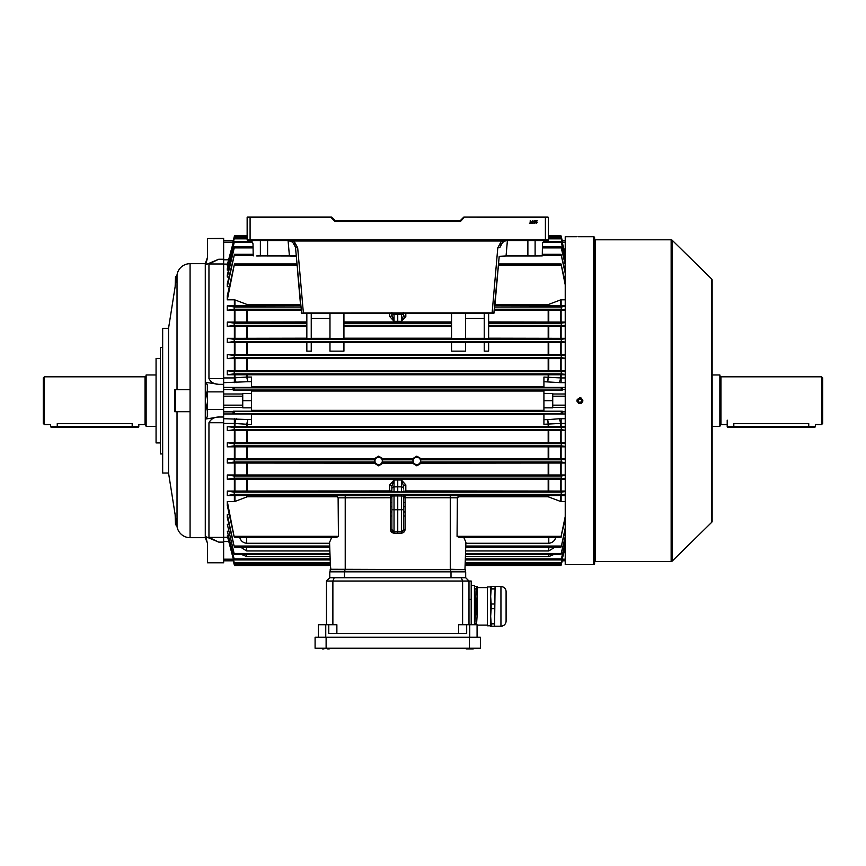 <?xml version="1.0" encoding="UTF-8"?>
<svg xmlns="http://www.w3.org/2000/svg" width="866" height="866" viewBox="0 0 866 866"><rect width="100%" height="100%" fill="white"/><g stroke="black" fill="none" stroke-linecap="round" stroke-linejoin="round"><path stroke-width="1.3" d="M579.917 402.517C582.288 401.294 582.288 400.07 579.917 398.836C577.546 400.07 577.546 401.294 579.917 402.517L580.274 402.484M578.618 399.378L578.228 399.962M175.517 389.657L190.076 389.657L190.076 411.696L174.716 411.696L174.716 389.657L175.517 389.657L175.517 411.696M176.751 276.525L175.517 276.525L175.149 286.614M176.751 524.828L175.517 524.828L175.149 514.74M206.855 541.813L205.274 537.678L190.076 537.678A13.217 13.217 0 0 1 177.021 526.528L177.021 411.696M223.644 238.572L207.483 238.572L223.644 238.334L223.644 259.811L228.602 259.811M223.644 542.116L218.73 542.116L205.718 536.628L205.274 537.678L205.274 263.675L190.076 263.675A13.217 13.217 0 0 0 177.021 274.836L168.545 328.322L162.667 328.322L162.667 473.031L168.545 473.031L168.545 328.322M168.545 473.031L177.021 526.528M162.667 347.418L160.47 347.418L160.47 453.936L162.667 453.936M160.47 358.437L156.064 358.437L156.064 442.916L160.47 442.916M218.73 542.116L208.955 537.375L208.955 422.749C210.936 419.036 214.194 417.12 218.73 417.011L205.718 419.014L205.718 402.625L207.483 411.134M207.483 390.23L205.274 400.677L205.718 402.625M205.718 536.628L207.483 543.567L207.483 562.781L223.644 562.781L207.483 562.781M205.718 537.84L205.924 538.555M206.065 539.042L206.833 541.759M205.718 398.728L205.718 382.339L218.73 384.342C214.205 384.233 210.947 382.328 208.955 378.604L208.955 263.978L218.73 259.237L205.718 264.736L205.274 263.675L207.407 257.559M206.119 262.138L205.946 262.744M207.483 238.572L207.483 257.787L205.718 264.736M208.955 537.375L223.644 537.375L223.644 422.749L208.955 422.749M205.718 382.339L207.483 384.872L207.483 391.865L223.644 391.865L223.644 409.488L207.483 409.488L207.483 416.492L205.718 419.014M208.955 378.604L223.644 378.604L223.644 263.978L208.955 263.978M233.452 559.804L234.199 564.48L233.214 560.822L223.644 560.822L223.644 562.781M207.483 391.865L207.483 409.488M594.606 562.142A0.585 0.585 0 0 1 595.202 561.558L671.139 561.558A1.472 1.472 0 0 0 672.168 561.136L711.7 522.317L711.7 279.036L672.168 240.228L672.168 561.136M594.606 239.211A0.585 0.585 0 0 0 595.202 239.806L595.202 561.558M593.513 564.643L593.513 236.721A1.104 1.104 0 0 1 594.606 237.814L594.606 563.539A1.104 1.104 0 0 1 593.513 564.643L577.838 564.621M578.25 236.732L593.513 236.721M579.343 403.556L578.802 403.394M577.2 401.802L577.037 401.25M576.983 400.666L577.2 399.562M579.657 397.754L579.917 397.743C576.128 399.702 576.128 401.662 579.917 403.621C583.706 401.662 583.706 399.702 579.917 397.743M579.343 564.61L581.551 564.621M671.139 561.558L671.139 239.806A1.472 1.472 0 0 1 672.168 240.228M711.7 279.036A1.472 1.472 0 0 1 712.144 280.086L712.144 521.267A1.472 1.472 0 0 1 711.7 522.317M671.139 239.806L595.202 239.806M576.983 236.721L565.227 236.721L565.227 564.643L576.983 564.643M580.209 397.754L581.043 397.959M582.861 400.677L582.796 401.25M581.995 402.755L581.043 403.394M580.491 403.556L579.917 403.621M581.844 236.732L581.064 236.743M712.144 286.224L712.144 374.967L719.863 374.967L719.863 426.386L712.144 426.386L712.144 515.129M547.962 217.03L464.003 217.03M247.514 217.03L250.09 217.03L247.146 217.398L247.146 239.806A0.736 0.736 0 0 0 247.882 240.542L547.593 240.542A0.736 0.736 0 0 0 548.33 239.806L548.33 217.398L463.743 217.139L460.398 220.484A0.736 0.736 0 0 1 459.878 220.7A0.736 0.736 0 0 0 460.398 220.484A0.736 0.736 0 0 1 459.878 220.7A0.736 0.736 0 0 0 460.398 220.484L460.918 221.003L464.522 217.03M256.693 255.968L296.215 255.632L289.428 255.968L296.28 256.304M505.863 255.968L535.404 255.968L505.874 255.914M533.012 220.917L532.449 223.233L531.637 221.945L533.012 220.917M536.801 221.025L535.567 220.7L537.212 220.7L535.924 222.53L537.18 222.519L536.368 223.233L535.599 222.53L536.801 221.025M534.419 220.668L535.21 221.382L533.911 221.555L535.177 221.902L534.917 223.201L533.716 223.201L534.647 222.876L533.586 221.566L534.419 220.668M530.219 220.7L530.577 222.941L531.388 223.233L529.407 223.233L530.219 222.941L530.219 220.7M288.075 240.542L289.428 255.968L260.233 255.914M535.242 255.914L542.268 255.914L535.404 255.968M565.227 284.795L561.027 263.968L498.535 263.968L499.206 256.304L506.058 255.968L507.4 240.542M460.918 221.003A1.472 1.472 0 0 1 459.878 221.436L335.607 221.436A1.472 1.472 0 0 1 334.568 221.003L335.088 220.484A0.736 0.736 0 0 0 335.607 220.7A0.736 0.736 0 0 1 335.088 220.484A0.736 0.736 0 0 0 335.607 220.7A0.736 0.736 0 0 1 335.088 220.484L331.472 217.03L250.09 217.03L250.09 239.806L545.396 239.806L545.396 217.03M542.268 255.914L542.452 244.212C542.69 241.993 543.913 240.77 546.132 240.542L547.496 240.542M495.06 303.717L498.535 263.924M499.206 256.304L493.858 313.265L301.628 313.265L295.479 247.243L292.643 242.069L288.161 240.542L293.996 241.029L297.677 247.763L303.381 312.951L494.259 312.864M297.742 273.104L300.361 302.981M492.094 313.265L497.798 247.763L501.49 241.029L507.249 240.542M535.112 240.542L535.112 255.654M260.374 240.542L260.374 255.654M249.408 240.542A3.67 3.67 0 0 0 249.354 240.542C251.562 240.77 252.796 241.993 253.024 244.212L253.208 255.914M295.003 245.208L294.083 243.53M506.967 240.542L505.051 240.889M503.947 241.354L500.851 244.396M506.155 240.629L502.832 242.069L501.49 241.029L293.996 241.029L292.643 242.069L289.32 240.629M502.832 242.069L499.996 247.243A2.208 0.714 5 0 1 497.798 247.763M542.452 244.212C542.181 242.632 543.404 241.408 546.132 240.542M251.605 241.311L253.024 244.212M301.227 312.864L303.381 313.265M295.479 247.243A2.208 0.714 -5 0 0 297.677 247.763M335.607 221.436L335.607 220.7L459.878 220.7L459.878 221.436M331.732 217.139L330.953 217.03M532.796 222.768L532.449 220.96L531.962 221.956L532.796 222.768M43.3 423.452L43.3 377.901L44.404 376.807L44.404 424.556L43.3 423.452M156.064 426.386L146.137 426.386L146.137 374.967L156.064 374.967M132.184 427.49L132.184 423.615C140.714 424.632 140.714 424.632 132.184 423.615L57.253 423.615C48.723 424.632 48.723 424.632 57.253 423.615L57.253 426.754L138.798 426.754L138.062 427.49L51.375 427.49L50.65 426.754L57.253 426.754L57.253 427.49M44.404 424.556L50.65 424.556L50.65 426.754M416.838 457.237A3.67 3.67 0 0 0 413.169 460.918A3.67 3.67 0 0 0 416.838 464.587A3.67 3.67 0 0 0 420.508 460.918A3.67 3.67 0 0 0 416.838 457.237M412.562 458.742L416.838 456.155L421.114 458.742L560.54 458.861L560.54 446.824L234.946 446.824L234.946 458.861L374.361 458.742L378.637 456.155L382.913 458.742L412.562 458.742L413.277 462.011L412.519 463.169L416.838 465.843L421.168 463.169L420.4 462.011L421.114 458.742M378.637 457.237A3.67 3.67 0 0 0 374.967 460.918A3.67 3.67 0 0 0 378.637 464.587A3.67 3.67 0 0 0 382.317 460.918A3.67 3.67 0 0 0 378.637 457.237M374.361 458.742L375.086 462.011L374.318 463.169L378.637 465.843L382.967 463.169L382.198 462.011L382.913 458.742M561.027 263.968L565.227 282.035M229.252 286.678L227.314 286.678L227.314 283.832L234.47 254.258L253.024 254.258M542.452 254.258L561.016 254.258L565.227 271.274M228.895 277.044L227.314 277.044L227.314 275.031L234.48 246.842L253.024 246.842M542.452 246.842L561.006 246.842L565.227 263.21M228.527 270.127L227.314 270.127L227.314 268.752L234.491 241.419L251.746 241.419M543.74 241.419L560.995 241.419L565.227 257.397M228.159 265.483L227.314 265.483L227.314 264.65L234.491 237.782L247.146 237.782M548.33 237.782L560.984 237.782L565.227 253.576M233.452 241.549L234.502 235.812L233.214 240.542L234.502 235.812L247.146 235.812M548.33 235.812L560.984 235.812L562.261 240.542L565.227 240.542M234.448 263.968L227.314 299.82L227.314 295.771L234.448 263.968L296.951 263.968M565.227 462.606L561.157 462.011L561.374 459.814L565.227 459.283M565.227 446.824L561.114 446.824L561.114 458.861L565.227 458.861M561.114 458.861L560.54 458.861M412.519 463.169L382.967 463.169M227.314 458.861L234.101 459.814L234.318 462.011L227.314 463.029L227.314 458.861L234.372 458.861L234.372 446.824L227.314 446.824L227.314 442.732L234.372 442.732L234.372 430.619L227.314 430.619L227.314 426.592L234.372 426.592L234.372 423.409L223.644 423.409L223.644 409.488M234.372 463.029L234.946 463.039L234.946 474.979L234.372 474.979L234.372 463.029L227.314 463.029M374.318 463.169L234.946 463.039M390.393 529.472L391.865 529.527L394.03 531.735A2.208 2.208 0 0 1 391.865 529.527L391.865 496.045L394.03 495.915L394.03 509.76L397.743 509.76L397.743 533.218L393.998 533.153C391.822 532.882 390.62 531.659 390.393 529.472L390.393 497.755L338.119 497.82L338.422 536.325L336.538 537.385L234.448 537.385M329.978 338.325L311.24 338.325M311.24 313.265L311.24 338.519L306.835 338.519L306.835 313.265M234.946 338.325L234.372 338.325L234.372 326.374L234.946 326.385L234.946 338.325L306.835 338.195M223.644 391.865L223.644 377.944L234.372 377.944L234.372 374.762L227.314 374.762L227.314 370.735L234.372 370.735L234.372 358.621L227.314 358.621L227.314 354.54L234.372 354.54L234.372 342.492L227.314 342.492L234.101 341.54L234.318 339.342L227.314 338.325L234.372 338.325M565.227 342.081L561.374 341.54L561.157 339.342L565.227 338.758M565.227 326.374L561.114 326.374L561.114 338.325L565.227 338.325M561.114 338.325L560.54 338.325L560.54 326.385L488.64 326.514M488.64 338.195L560.54 338.325M484.235 313.265L484.235 338.519L488.64 338.519L488.64 325.378L561.406 325.378L561.125 323.18L565.227 322.553M465.507 338.325L484.235 338.325M451.543 313.265L451.543 338.519L465.507 338.519L465.507 313.265M343.932 338.195L451.543 338.195M343.932 313.265L343.932 338.519L329.978 338.519L329.978 313.265M329.978 342.406L343.932 342.406L343.932 351.131L329.978 351.131L329.978 342.406M451.543 342.611L343.932 342.611M465.507 342.406L451.543 342.406L451.543 351.131L465.507 351.131L465.507 342.406M484.235 342.611L465.507 342.611M488.64 342.406L484.235 342.406L484.235 351.131L488.64 351.131L488.64 342.406M560.54 342.492L561.114 342.492L561.114 354.54L560.54 354.53L560.54 342.492L488.64 342.611M565.227 342.492L561.114 342.492M234.372 342.492L234.946 342.492L234.946 354.53L560.54 354.53M306.835 342.611L234.946 342.492M306.835 342.406L311.24 342.406L311.24 351.131L306.835 351.131L306.835 342.406M329.978 342.611L311.24 342.611M451.543 326.514L343.932 326.514M405.818 313.265L405.818 316.48L401.413 321.318L394.062 321.318L389.657 316.48A2.208 1.375 180 0 0 391.865 315.105L391.865 312.345M343.932 321.935L451.543 321.935M306.835 326.514L234.946 326.385M234.946 322.076L234.372 322.087L234.372 310.299L234.946 310.299L234.946 322.076L306.835 321.935M301.011 310.439L234.946 310.299M488.64 321.935L560.54 322.076L560.54 310.299L494.464 310.439M234.372 326.374L227.314 326.374L234.08 325.378L234.35 323.18L227.314 322.087L234.372 322.087M234.372 305.806L234.372 299.82L234.946 299.928L234.946 305.795L227.314 305.806L234.383 307.019L234.047 309.216L227.314 310.299L234.372 310.299M234.946 305.795L300.589 305.633M234.372 299.82L227.314 299.82M300.502 304.572L247.286 304.572L234.946 299.928M565.227 547.777L560.984 563.571L465.161 563.571L465.139 564.48L561.287 564.48L560.984 565.541L562.489 559.804L561.287 564.48L562.261 560.822L565.227 560.822L562.25 560.822L565.227 560.822M565.227 423.409L561.114 423.409L561.114 426.592L565.227 426.592M565.227 430.619L561.114 430.619L561.114 442.732L565.227 442.732M565.227 463.029L561.114 463.029L561.114 474.979L565.227 474.979M565.227 479.277L561.114 479.277L561.114 491.065L565.227 491.065M565.227 495.547L561.114 495.547L561.114 501.544L565.227 501.544M565.227 299.82L561.114 299.82L561.114 305.806L565.227 305.806M565.227 310.299L561.114 310.299L561.114 322.087L565.227 322.087M561.114 354.54L565.227 354.54M565.227 358.621L561.114 358.621L561.114 370.735L565.227 370.735M565.227 374.762L561.114 374.762L561.114 377.944L565.227 377.944M562.034 241.549L560.984 235.812M562.489 241.549L561.287 236.883M565.227 405.158L552.735 405.158L552.735 393.51L543.924 393.51L543.924 390.155L562.261 390.155L562.489 387.665L543.924 387.665L543.924 377.067L561.114 377.944L561.114 382.664L559.014 382.577A5.878 1.602 94.4 0 0 560.54 377.836L560.54 374.772L234.946 374.772L234.946 377.836L247.286 377.013L246.723 377.089L247.773 381.711L223.644 382.664M552.735 405.158L552.735 407.843L543.924 407.843L543.924 393.51M246.713 426.473L246.723 424.264L247.286 424.286L234.946 423.517L234.946 426.592L560.54 426.592L560.54 423.517A5.878 1.602 85.6 0 0 559.014 418.776L561.114 418.7L561.114 423.409L543.924 424.286L543.924 413.699L562.489 413.699L562.261 411.198L543.924 411.198L543.924 407.843M543.924 391.042L251.551 391.042M251.551 410.322L543.924 410.322M562.489 413.699L561.244 413.537L561.287 411.328L562.261 411.198M233.214 411.198L234.199 411.328L234.231 413.537L232.997 413.699L233.214 411.198L251.551 411.198L251.551 390.155L233.214 390.155L232.997 387.665L251.551 387.665L251.551 381.711L247.773 381.711L247.286 377.067L251.551 377.067L251.551 381.711M223.644 418.7L251.551 419.642L251.551 413.699L232.997 413.699M543.924 414.554L251.551 414.554M562.261 390.155L561.287 390.025L561.244 387.827L562.489 387.665M251.551 386.799L543.924 386.799M232.997 387.665L234.231 387.827L234.199 390.025L233.214 390.155M560.54 374.772L561.114 374.762M561.114 426.592L560.54 426.592M223.644 377.944L223.644 259.811M227.314 338.325L227.314 342.492M227.314 322.087L227.314 326.374M227.314 305.806L227.314 310.299M565.227 538.143L561.157 553.45L565.227 536.682M555.052 547.106L548.784 550.949L465.605 550.949L465.746 547.106L561.016 547.106M465.518 553.45L561.374 553.45M565.227 530.079L561.406 546.035L465.778 546.035L465.876 543.274L548.784 543.274L548.784 537.385M561.406 546.035L565.227 528.065M555.885 536.92C554.965 540.709 552.595 542.83 548.784 543.274M457.984 496.792L548.189 496.792L560.54 501.436L560.54 495.558L459.878 495.72L457.356 497.82L450.266 497.755L450.266 569.265L464.577 569.633M561.027 537.385L458.948 537.385L457.064 536.325L457.356 497.82M565.227 519.319L561.103 536.325L565.227 516.558M561.114 501.544L560.54 501.436M561.428 536.325L457.064 536.325M560.984 563.571L565.227 547.16M465.204 562.51L561.211 562.51M565.227 543.956L561.341 558.873L465.334 558.873L465.41 556.589L548.784 556.589L548.784 554.511M561.341 558.873L565.227 542.95M553.796 554.511L548.784 556.589M560.984 565.541L465.096 565.541L464.966 569.265L465.908 542.322L463.775 537.385M565.227 430.229L561.211 429.698L561.32 427.49L565.227 426.981M227.314 426.592L234.166 427.49L234.264 429.698L227.314 430.619M234.372 430.619L234.946 430.629L234.946 442.732L560.54 442.732L560.54 430.629L234.946 430.629M560.54 430.629L561.114 430.619M234.946 426.592L234.372 426.592M488.64 313.265L488.64 325.378M561.114 322.087L560.54 322.076M560.54 326.385L561.114 326.374M565.227 325.941L561.406 325.378M560.54 310.299L561.114 310.299M565.227 309.811L561.428 309.216L561.103 307.019L565.227 306.326M561.114 305.806L560.54 305.795L560.54 299.928L548.189 304.572L494.984 304.572M494.887 305.633L560.54 305.795M565.227 446.412L561.19 445.849L561.341 443.652L565.227 443.132M227.314 442.732L234.134 443.652L234.296 445.849L227.314 446.824M234.372 446.824L234.946 446.824M560.54 446.824L561.114 446.824M561.114 442.732L560.54 442.732M234.946 442.732L234.372 442.732M565.227 374.383L561.32 373.863L561.211 371.666L565.227 371.124M561.114 370.735L560.54 370.735L560.54 358.621L234.946 358.621L234.946 370.735L560.54 370.735M234.946 370.735L234.372 370.735M227.314 370.735L234.264 371.666L234.166 373.863L227.314 374.762M234.372 374.762L234.946 374.772M565.227 358.221L561.341 357.701L561.19 355.504L565.227 354.941M234.946 354.53L234.372 354.54M227.314 354.54L234.296 355.504L234.134 357.701L227.314 358.621M234.372 358.621L234.946 358.621M560.54 358.621L561.114 358.621M561.114 474.979L560.54 474.979L560.54 463.039L421.168 463.169M560.54 463.039L561.114 463.029M234.946 458.861L234.372 458.861M565.227 478.801L561.125 478.173L561.406 475.975L565.227 475.412M227.314 474.979L234.08 475.975L234.35 478.173L227.314 479.277L227.314 474.979L234.372 474.979M234.372 479.277L234.946 479.277L234.946 491.054L234.372 491.065L234.372 479.277L227.314 479.277M561.114 491.065L560.54 491.054L560.54 479.277L234.946 479.277M560.54 479.277L561.114 479.277M234.946 474.979L560.54 474.979M560.54 495.558L561.114 495.547M565.227 495.027L561.103 494.334L561.428 492.137L565.227 491.542M227.314 491.065L234.047 492.137L234.383 494.334L227.314 495.547L227.314 491.065L234.372 491.065M234.372 495.547L234.946 495.558L234.946 501.436L234.372 501.544L234.372 495.547L227.314 495.547M338.119 497.82L335.597 495.72L234.946 495.558M391.865 491.011L391.865 486.248L391.865 491.011L389.657 490.914L389.657 484.873L394.062 480.035L397.743 479.981L401.413 480.035L405.818 484.873L405.818 490.914L560.54 491.054M234.946 491.054L389.657 490.914M405.818 490.914L401.456 491.964L391.865 491.628M565.227 254.193L560.984 237.782M234.491 237.782L227.314 265.483M234.502 235.812L234.199 236.883M565.227 258.414L560.995 241.419M234.491 241.419L227.314 270.127M565.227 264.671L561.006 246.842M234.48 246.842L227.314 277.044M565.227 273.288L561.016 254.258M234.47 254.258L227.314 286.678M560.54 299.928L561.114 299.82M329.87 550.949L246.691 550.949L240.434 547.106M329.957 553.45L234.101 553.45L227.314 524.309L228.895 524.309M234.101 553.45L227.314 524.309M246.691 537.385L246.691 543.274L329.6 543.274L329.697 546.035L234.08 546.035L227.314 517.522L227.314 514.685L229.252 514.685M246.691 543.274C242.891 542.841 240.521 540.72 239.601 536.92M227.314 514.685L234.08 546.035M234.946 501.436L247.286 496.792L337.491 496.792M338.422 536.325L234.047 536.325L227.314 501.544L234.372 501.544M234.047 536.325L227.314 505.582L227.314 501.544M232.997 559.804L234.199 564.48M228.159 535.87L227.314 535.87L234.491 563.571L330.314 563.571L330.347 564.48L234.231 564.48M234.491 563.571L227.314 535.87M234.491 559.934L330.184 559.934L330.271 562.51L234.264 562.51M234.48 554.511L330 554.511L330.065 556.589L246.691 556.589L241.69 554.511M330.152 558.873L234.134 558.873L227.314 531.237L228.527 531.237M234.134 558.873L227.314 531.237M331.71 537.385L329.567 542.322L330.509 569.265L450.266 569.633M234.372 382.664L234.372 377.944L234.946 377.836A5.878 1.602 -94.4 0 0 236.461 382.577M236.461 418.776A5.878 1.602 -85.6 0 0 234.946 423.517L234.372 423.409L234.372 418.7M223.644 560.822L233.214 560.822L223.644 560.822L223.644 423.409M232.997 241.549L233.225 240.542L223.644 240.542M234.502 565.541L330.379 565.541L330.909 569.633M335.597 495.72L390.393 495.633L390.393 494.573L397.743 494.443L405.082 494.573L405.082 495.633L450.266 495.633L450.266 497.755L405.082 497.755L405.082 529.472C404.866 531.659 403.653 532.882 401.478 533.153L397.743 533.218M251.551 419.642L251.551 424.286L247.286 424.286L247.773 419.642L246.723 424.264M251.551 393.51L242.74 393.51L242.74 405.158L223.644 405.158M242.74 405.158L242.74 407.843L251.551 407.843M242.74 396.195L223.644 396.195M246.713 374.881L246.723 377.089M242.74 400.677L251.551 400.677M552.735 396.195L565.227 396.195M552.735 400.677L543.924 400.677M548.752 377.089L548.189 377.067L547.713 381.711L548.763 374.881M548.763 426.473L547.713 419.642L559.014 418.776M543.924 419.642L547.713 419.642L548.189 424.286L548.752 424.264M465.507 318.407L484.235 318.407M329.978 318.407L311.24 318.407M397.743 321.373L397.743 313.265M391.865 315.04L394.062 321.318L394.03 314.477L401.456 314.477L401.456 313.265M403.621 312.345L403.621 315.105L401.413 321.318L401.456 314.477A2.208 2.133 180 0 0 403.404 313.265M403.621 315.04L403.621 313.265M405.818 316.48A2.208 1.375 0 0 1 403.621 315.105M391.865 509.76L394.03 509.76L394.03 531.735L401.456 531.735L403.621 529.527A2.208 2.208 0 0 1 401.456 531.735L401.456 509.76L397.743 509.76L397.743 495.915L394.03 495.915L393.998 494.454M405.082 494.573A1.472 1.472 -0 0 0 403.621 496.045L403.621 529.527L405.082 529.472M401.456 491.964L401.456 486.876L397.743 486.822L397.743 491.975M403.621 491.011L403.621 491.628M403.621 496.045L397.743 495.915L397.743 494.443M390.393 495.374A1.472 1.472 180 0 1 391.865 496.846M391.865 502.681L390.393 502.626M390.393 495.19A1.472 1.472 180 0 1 391.865 496.662L391.865 496.662M390.393 494.573A1.472 1.472 180 0 1 391.865 496.045M391.865 516.039L390.393 515.984M405.082 495.19A1.472 1.472 0 0 0 403.621 496.662L403.621 496.662M405.082 495.374A1.472 1.472 -0 0 0 403.621 496.846M403.621 516.039L405.082 515.984M405.082 502.626L403.621 502.681M389.657 484.873A2.208 1.375 180 0 1 391.865 486.248L394.062 480.035L394.03 486.876L397.743 486.822L397.743 479.981M403.621 489.009A2.208 2.133 -0 0 0 401.456 486.876L401.413 480.035L403.621 486.248A2.208 1.375 180 0 1 405.818 484.873M326.482 624.732L326.482 581.021L468.993 581.021L468.993 624.732M458.601 633.544L458.601 624.732L477.079 624.732L477.079 637.214M318.407 637.214L318.407 624.732L336.874 624.732L336.874 633.544M328.788 624.732L328.788 633.544L466.687 633.544L466.687 624.732M326.482 581.021L329.794 577.719L461.286 577.719L462.606 581.021L462.606 624.732M334.2 577.719L332.88 581.021L332.88 624.732M471.201 624.732L471.201 581.021L468.993 581.021L465.692 577.719L461.286 577.719M329.794 571.841L329.794 577.719L329.794 571.841L465.692 571.841L465.692 577.719M330.163 571.841L330.163 569.633L465.323 569.633L465.323 571.841M480.381 637.214L315.094 637.214L315.094 648.233L480.381 648.233L480.381 637.214L480.381 648.233M322.076 648.233L322.293 648.97L323.884 648.97M329.199 648.97L327.619 648.97M466.276 648.97L466.06 648.233L466.276 648.97L473.182 648.97L471.602 648.97L473.182 648.97L473.399 648.233M471.201 585.427L474.438 585.427A196.42 196.42 0 0 1 475.098 593.145L475.098 593.145M475.466 601.221L475.466 601.221A196.42 196.42 0 0 1 475.531 605.442L475.402 607.283L475.531 605.442M474.687 624.732A196.42 196.42 0 0 0 475.531 607.283M474.438 585.427L474.438 624.732M475.358 598.049L475.098 593.816M475.304 596.847L475.142 593.816M475.088 593.513L475.315 597.551M475.131 593.589L475.282 596.306M475.434 601.221L475.055 593.145M495.071 586.531L494.583 626.194L495.071 586.531L500.949 586.542A5.142 5.142 0 0 1 506.09 591.684L506.09 621.052L506.09 591.684M495.071 626.194L500.949 626.194A5.142 5.142 0 0 0 506.09 621.052M506.09 596.447L506.09 616.278M487.341 625.804L487.341 586.921L487.341 625.804L490.665 625.804L490.665 616.278L490.665 626.194L494.583 626.194M487.341 586.921L490.665 586.921L490.665 616.278L491.163 608.722L494.583 608.722M486.995 587.635L477.079 587.635L477.079 596.447L477.079 586.531L474.546 586.531M475.521 608.722L476.581 608.722L477.079 616.278L477.079 596.447L476.581 604.003L475.521 604.003M477.079 625.1L486.995 625.1M474.774 588.891L476.581 588.891L476.581 586.531M476.581 588.891L477.079 596.447M477.079 616.278L476.581 623.845L474.774 623.845M476.581 624.732L476.581 623.845M476.581 608.722L476.581 604.003M494.583 586.531L490.665 586.531L490.665 596.447L491.163 588.891L494.583 588.891M494.583 623.845L491.163 623.845L490.665 616.278M491.163 623.845L491.163 626.194M491.163 586.531L491.163 588.891M494.583 604.003L491.163 604.003L490.665 596.447M491.163 604.003L491.163 608.722M821.596 376.807L822.7 377.901L822.7 423.452L821.596 424.556L821.596 376.807L720.956 376.807L720.956 424.556L727.202 424.556M815.35 426.754L814.625 427.49L808.747 427.49L808.747 423.615C817.277 424.632 817.277 424.632 808.747 423.615L733.816 423.615C725.286 424.632 725.286 424.632 733.816 423.615L733.816 426.754L815.35 426.754L815.35 424.556L821.596 424.556M727.938 427.49L727.202 426.754L733.816 426.754L733.816 427.49L727.938 427.49M808.747 427.49L733.816 427.49M190.076 537.678L190.076 263.675M177.021 389.657L177.021 274.836M223.644 384.342L218.73 384.342M218.73 417.011L223.644 417.011M218.73 259.237L223.644 259.237M334.568 221.003L330.953 217.398L247.146 217.398M545.396 240.542L545.396 239.806L548.33 239.806M247.146 239.806L250.09 239.806L250.09 240.542M527.881 255.968L527.881 240.542M267.594 240.542L267.594 255.968M138.798 426.754L138.798 424.556L145.044 424.556L145.044 376.807L146.137 375.703M420.4 459.814L561.374 459.814M420.4 462.011L561.157 462.011M382.198 462.011L413.277 462.011M234.318 462.011L375.086 462.011M382.198 459.814L413.277 459.814M234.318 339.342L561.157 339.342M234.101 341.54L561.374 341.54M247.286 342.611L247.286 354.41M548.189 354.41L548.189 342.611M389.657 316.48L389.657 313.265M247.286 326.514L247.286 338.195M247.286 310.439L247.286 321.935M548.189 321.935L548.189 310.439M343.932 323.18L451.543 323.18M343.932 325.378L451.543 325.378M234.35 323.18L306.835 323.18M234.08 325.378L306.835 325.378M234.047 309.216L300.903 309.216M234.383 307.019L300.719 307.019M234.383 265.039L297.038 265.039M247.286 304.572L247.286 305.633M234.231 236.883L247.146 236.883M548.33 236.883L561.244 236.883M552.735 393.998L565.227 393.998M562.25 389.516L565.227 389.516M562.25 411.837L565.227 411.837M552.735 407.366L565.227 407.366M234.231 413.537L561.244 413.537M234.199 411.328L561.287 411.328M234.231 387.827L561.244 387.827M234.199 390.025L561.287 390.025M548.189 377.013L548.189 374.881M247.286 374.881L247.286 377.013M247.286 424.34L247.286 426.473M548.189 426.473L548.189 424.34M227.466 264.087L223.644 264.087M548.784 550.949L548.784 547.106M548.189 496.792L548.189 495.72M234.264 429.698L561.211 429.698M234.166 427.49L561.32 427.49M488.64 323.18L561.125 323.18M494.573 309.216L561.428 309.216M494.767 307.019L561.103 307.019M234.296 445.849L561.19 445.849M234.134 443.652L561.341 443.652M234.264 371.666L561.211 371.666M234.166 373.863L561.32 373.863M234.296 355.504L561.19 355.504M234.134 357.701L561.341 357.701M234.101 459.814L375.086 459.814M234.35 478.173L561.125 478.173M234.08 475.975L561.406 475.975M450.266 495.633L459.878 495.72M234.383 494.334L561.103 494.334M234.047 492.137L561.428 492.137M234.264 238.854L247.146 238.854M548.33 238.854L561.211 238.854M234.296 242.491L252.591 242.491M542.885 242.491L561.19 242.491M234.318 247.903L253.024 247.903M542.452 247.903L561.157 247.903M234.35 255.318L253.024 255.318M542.452 255.318L561.125 255.318M498.437 265.039L561.103 265.039M246.691 554.511L246.691 556.589M246.691 547.106L246.691 550.949M246.713 305.644L246.713 304.464M548.189 305.633L548.189 304.572M548.763 304.464L548.763 305.644M246.713 496.9L246.713 495.709M247.286 495.72L247.286 496.792M548.763 495.709L548.763 496.9M246.713 490.914L246.713 479.418M548.189 490.914L548.189 479.418M247.286 479.418L247.286 490.914M548.763 479.418L548.763 490.914M246.713 474.849L246.713 463.158M247.286 463.169L247.286 474.849M548.189 474.849L548.189 463.169M548.763 463.158L548.763 474.849M246.713 354.41L246.713 342.611M548.763 342.611L548.763 354.41M246.713 370.616L246.713 358.74M548.189 370.616L548.189 358.74M247.286 358.74L247.286 370.616M548.763 358.74L548.763 370.616M246.713 458.742L246.713 446.943M548.189 458.742L548.189 446.943M247.286 446.943L247.286 458.742M548.763 446.943L548.763 458.742M246.713 321.946L246.713 310.439M548.763 310.439L548.763 321.946M246.713 442.613L246.713 430.738M247.286 430.748L247.286 442.613M548.189 442.613L548.189 430.748M548.763 430.738L548.763 442.613M246.713 338.195L246.713 326.504M548.189 338.195L548.189 326.514M548.763 326.504L548.763 338.195M223.644 537.266L227.466 537.266M345.22 495.633L345.22 569.633M251.551 413.97L223.644 413.97M251.551 387.383L223.644 387.383M242.74 407.366L223.644 407.366M233.225 411.837L223.644 411.837M233.225 389.516L223.644 389.516M242.74 393.998L223.644 393.998M233.279 242.166L223.644 242.166M228.602 541.542L223.644 541.542M233.279 559.187L223.644 559.187M559.014 382.577L543.924 381.711M543.924 387.383L565.227 387.383M565.227 382.664L561.114 382.664M561.114 418.7L565.227 418.7M543.924 413.97L565.227 413.97M562.196 242.166L565.227 242.166M562.196 559.187L565.227 559.187M394.03 313.265L394.03 314.477A2.208 2.133 180 0 1 392.082 313.265M403.621 509.76L401.456 509.76L401.478 494.454M391.865 489.009A2.208 2.133 0 0 1 394.03 486.876L394.03 491.964M391.865 497.809L390.393 497.755L390.393 495.633A1.472 1.472 180 0 1 391.865 497.095M403.621 497.095A1.472 1.472 -0 0 1 405.082 495.633L405.082 497.755L403.621 497.809M391.865 506.599L390.718 506.686M391.865 512.055L390.718 511.925M394.03 531.735L393.998 533.153M401.456 531.735L401.478 533.153M403.621 512.055L404.758 511.925M403.621 506.599L404.758 506.686M344.484 571.841L344.484 577.719M451.002 571.841L451.002 577.719M325.746 624.732L325.746 637.214M469.729 624.732L469.729 637.214M471.201 599.38L468.993 599.38M344.852 569.633L344.852 571.841M450.634 569.633L450.634 571.841M326.114 637.214L326.114 648.233M469.361 637.214L469.361 648.233M466.06 648.753L473.399 648.753M500.949 586.542L500.949 626.194M145.044 376.807L44.404 376.807M145.044 424.556L146.137 425.65M465.486 554.511L561.006 554.511M465.291 559.934L560.995 559.934M234.47 547.106L329.74 547.106M720.956 376.807L719.863 375.703M720.956 424.556L719.863 425.65M727.202 420.14L727.202 426.754"/></g></svg>

